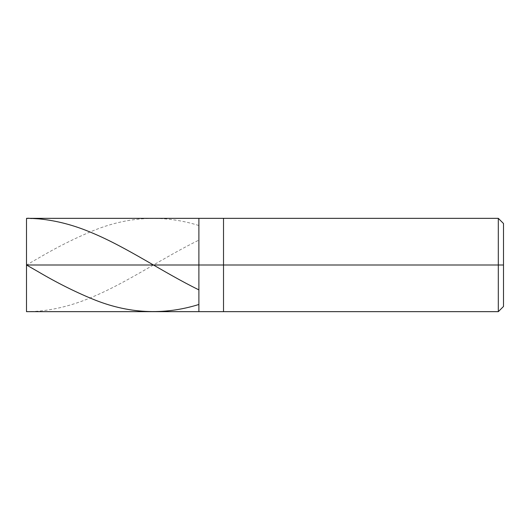 <?xml version="1.0" encoding="UTF-8"?>
<svg xmlns="http://www.w3.org/2000/svg" width="530" height="530" viewBox="0 0 530 530"><rect width="100%" height="100%" fill="white"/><g stroke="black" fill="none" stroke-linecap="round" stroke-linejoin="round"><path stroke-width="0.4" stroke-dasharray="2.65 1.99" d="M198.896 265L198.896 218.34L198.896 311.66L198.896 265L26.5 265L26.5 311.66L26.5 218.34L26.5 265L198.896 265L198.896 218.34L198.896 311.66L198.896 218.34L198.896 265L223.521 265L223.521 311.66L223.521 265L198.896 265M503.5 265L503.5 223.521L503.5 306.479L503.5 265L498.313 265L498.313 311.66L498.313 265L223.521 265L223.521 311.66L223.521 218.34L223.521 265L223.521 218.34L223.521 265L498.313 265L498.313 311.66L498.313 218.34L498.313 265L498.313 218.34L498.313 265L503.5 265L503.5 223.521L503.5 265M26.5 264.536L26.5 310.712C26.898 312.766 30.462 311.123 32.191 311.547L38.909 311.117C56.664 309.401 74.419 304.724 92.174 297.085C127.684 282.285 163.194 257.593 198.697 240.222M26.5 265.464L26.5 265.007L38.909 257.865C56.664 247.397 74.419 238.48 92.174 231.12C127.684 216.339 163.194 214.451 198.697 225.462"/><path stroke-width="0.79" d="M26.5 265L26.5 311.66L26.5 265L198.896 265L198.896 311.66L198.896 218.34L198.896 265L26.5 265L26.5 219.287C26.898 217.234 30.462 218.877 32.191 218.453L38.909 218.883C56.664 220.599 74.419 225.276 92.174 232.915C127.684 247.715 163.194 272.407 198.697 289.777M198.896 265L198.896 311.66L198.896 265L223.521 265L223.521 311.66L223.521 265L223.521 311.66L223.521 265L498.313 265L498.313 311.66L498.313 265L498.313 311.66L498.313 265L503.5 265L503.5 306.479L503.5 223.521L503.5 265L498.313 265L498.313 218.34L498.313 265L223.521 265L223.521 218.34L223.521 265L198.896 265L198.896 218.34L198.896 265M223.521 265L223.521 218.34L223.521 265M498.313 265L498.313 218.34L498.313 265M26.5 264.536L26.5 264.993L38.909 272.135C56.664 282.603 74.419 291.52 92.174 298.88C127.684 313.661 163.194 315.549 198.697 304.538M26.5 311.66L498.313 311.66L503.5 306.479M26.5 218.34L498.313 218.34L503.5 223.521"/></g></svg>
